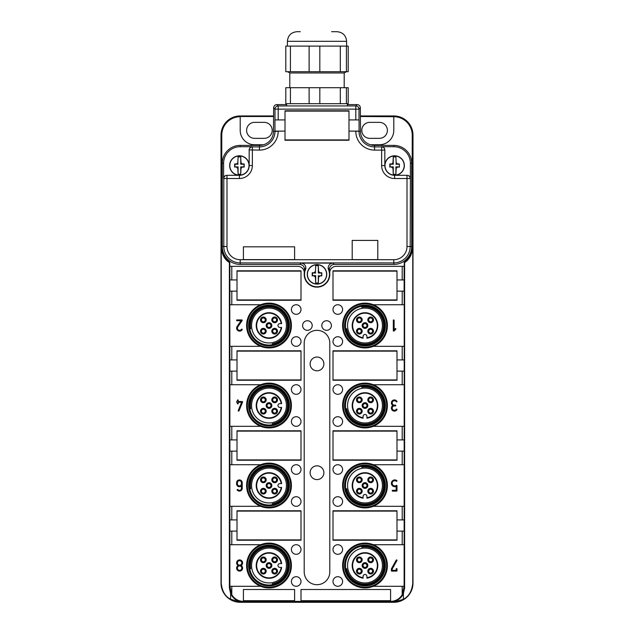 <?xml version="1.0" encoding="UTF-8"?>
<svg xmlns="http://www.w3.org/2000/svg" width="634" height="634" viewBox="0 0 634 634"><rect width="100%" height="100%" fill="white"/><g stroke="black" fill="none" stroke-linecap="round" stroke-linejoin="round"><path stroke-width="0.95" d="M360.437 116.513L393.793 116.711A18.441 18.441 0 0 1 412.235 135.153L412.235 247.141L412.766 247.141L412.766 583.106C412.005 591.031 408.882 596.42 403.39 599.273L393.793 602.3L240.207 602.3A19.194 19.194 0 0 1 221.012 583.106L221.012 135.153A19.194 19.194 0 0 1 240.207 115.951L273.571 115.951M393.793 601.912L390.592 601.912A14.011 14.011 0 0 0 403.39 593.59L403.39 599.273M402.202 594.747L402.202 586.299L404.127 586.299L402.202 594.747C399.507 599.003 395.632 601.214 390.592 601.381L243.408 601.381C238.368 601.214 234.501 599.003 231.798 594.747L231.798 586.299L229.873 586.299L231.798 594.747M243.408 601.912L240.207 601.912L230.61 599.273L230.61 593.59A14.011 14.011 0 0 0 243.408 601.912L243.408 601.381M412.235 135.153L412.988 135.153A19.194 19.194 0 0 0 393.793 115.951L360.429 115.951M412.988 135.153L412.988 583.106A19.194 19.194 0 0 1 393.793 602.3M412.766 247.141C412.171 254.369 409.461 259.504 404.619 262.539L404.619 587.9L403.39 593.59M402.202 586.299L373.307 586.299A22.396 22.396 0 0 1 342.598 565.504A22.396 22.396 0 0 1 373.307 544.709L402.202 544.709L402.202 531.11L396.995 531.11L396.995 540.223L333.001 540.223L333.001 510.79L396.995 510.79L396.995 519.912L402.202 519.912L402.202 506.312L373.307 506.312A22.396 22.396 0 0 1 342.598 485.509A22.396 22.396 0 0 1 373.307 464.714L402.202 464.714L402.202 451.115L396.995 451.115L396.995 460.236L333.001 460.236L333.001 430.795L396.995 430.795L396.995 439.917L402.202 439.917L402.202 426.317L373.307 426.317A22.396 22.396 0 0 1 342.598 405.522A22.396 22.396 0 0 1 373.307 384.727L402.202 384.727L402.202 371.128L396.995 371.128L396.995 380.241L333.001 380.241L333.001 350.808L396.995 350.808L396.995 359.93L402.202 359.93L402.202 346.33L373.307 346.33A22.396 22.396 0 0 1 342.598 325.527A22.396 22.396 0 0 1 373.307 304.732L402.202 304.732L402.202 291.133L396.995 291.133L396.995 300.254L333.001 300.254L333.001 270.813L396.995 270.813L396.995 279.935L402.202 279.935L402.202 266.335L404.238 266.335L404.238 262.341L404.619 262.539M260.693 304.732A22.396 22.396 0 0 1 291.402 325.527A22.396 22.396 0 0 1 260.693 346.33A22.396 22.396 0 0 1 260.693 304.732L231.798 304.732L231.798 291.133L237.005 291.133L237.005 300.254L300.999 300.254L300.999 270.813L237.005 270.813L237.005 279.935L231.798 279.935L231.798 266.335L297.869 266.335A6.395 6.395 0 0 1 304.249 273.27A12.799 12.799 0 0 0 317 287.139A12.799 12.799 0 0 0 329.751 273.27A6.395 6.395 0 0 1 336.131 266.335L402.202 266.335M260.693 346.33L229.873 346.33L229.873 586.299M260.693 384.727A22.396 22.396 0 0 1 291.402 405.522A22.396 22.396 0 0 1 260.693 426.317A22.396 22.396 0 0 1 260.693 384.727L231.798 384.727L231.798 371.128L237.005 371.128L237.005 380.241L300.999 380.241L300.999 350.808L237.005 350.808L237.005 359.93L231.798 359.93L231.798 346.33M260.693 426.317L229.873 426.317M260.693 464.714A22.396 22.396 0 0 1 291.402 485.509A22.396 22.396 0 0 1 260.693 506.312A22.396 22.396 0 0 1 260.693 464.714L231.798 464.714L231.798 451.115L237.005 451.115L237.005 460.236L300.999 460.236L300.999 430.795L237.005 430.795L237.005 439.917L231.798 439.917L231.798 426.317M260.693 506.312L229.873 506.312M260.693 544.709A22.396 22.396 0 0 1 291.402 565.504A22.396 22.396 0 0 1 260.693 586.299A22.396 22.396 0 0 1 260.693 544.709L231.798 544.709L231.798 531.11L237.005 531.11L237.005 540.223L300.999 540.223L300.999 510.79L237.005 510.79L237.005 519.912L231.798 519.912L231.798 506.312M260.693 586.299L231.798 586.299M317 330.33A12.799 12.799 0 0 1 329.799 343.129L329.799 571.9A12.799 12.799 0 0 1 317 584.699A12.799 12.799 0 0 1 304.201 571.9L304.201 343.129A12.799 12.799 0 0 1 317 330.33M390.592 589.501L300.999 589.501L300.999 600.699L390.592 600.699L390.592 589.501M294.604 589.501L243.408 589.501L243.408 600.699L294.604 600.699L294.604 589.501M333.001 469.517A4.803 4.803 0 0 1 337.795 464.714A4.803 4.803 0 0 1 342.598 469.517A4.803 4.803 0 0 1 337.795 474.311A4.803 4.803 0 0 1 333.001 469.517M333.001 501.51A4.803 4.803 0 0 1 337.795 496.715A4.803 4.803 0 0 1 342.598 501.51A4.803 4.803 0 0 1 337.795 506.312A4.803 4.803 0 0 1 333.001 501.51M333.001 549.504A4.803 4.803 0 0 1 337.795 544.709A4.803 4.803 0 0 1 342.598 549.504A4.803 4.803 0 0 1 337.795 554.306A4.803 4.803 0 0 1 333.001 549.504M333.001 581.505A4.803 4.803 0 0 1 337.795 576.702A4.803 4.803 0 0 1 342.598 581.505A4.803 4.803 0 0 1 337.795 586.299A4.803 4.803 0 0 1 333.001 581.505M333.001 389.522A4.803 4.803 0 0 1 337.795 384.727A4.803 4.803 0 0 1 342.598 389.522A4.803 4.803 0 0 1 337.795 394.324A4.803 4.803 0 0 1 333.001 389.522M333.001 421.523A4.803 4.803 0 0 1 337.795 416.72A4.803 4.803 0 0 1 342.598 421.523A4.803 4.803 0 0 1 337.795 426.317A4.803 4.803 0 0 1 333.001 421.523M333.001 309.535A4.803 4.803 0 0 1 337.795 304.732A4.803 4.803 0 0 1 342.598 309.535A4.803 4.803 0 0 1 337.795 314.329A4.803 4.803 0 0 1 333.001 309.535M333.001 341.528A4.803 4.803 0 0 1 337.795 336.733A4.803 4.803 0 0 1 342.598 341.528A4.803 4.803 0 0 1 337.795 346.33A4.803 4.803 0 0 1 333.001 341.528M291.402 469.517A4.803 4.803 0 0 1 296.205 464.714A4.803 4.803 0 0 1 300.999 469.517A4.803 4.803 0 0 1 296.205 474.311A4.803 4.803 0 0 1 291.402 469.517M291.402 501.51A4.803 4.803 0 0 1 296.205 496.715A4.803 4.803 0 0 1 300.999 501.51A4.803 4.803 0 0 1 296.205 506.312A4.803 4.803 0 0 1 291.402 501.51M291.402 549.504A4.803 4.803 0 0 1 296.205 544.709A4.803 4.803 0 0 1 300.999 549.504A4.803 4.803 0 0 1 296.205 554.306A4.803 4.803 0 0 1 291.402 549.504M291.402 581.505A4.803 4.803 0 0 1 296.205 576.702A4.803 4.803 0 0 1 300.999 581.505A4.803 4.803 0 0 1 296.205 586.299A4.803 4.803 0 0 1 291.402 581.505M291.402 389.522A4.803 4.803 0 0 1 296.205 384.727A4.803 4.803 0 0 1 300.999 389.522A4.803 4.803 0 0 1 296.205 394.324A4.803 4.803 0 0 1 291.402 389.522M291.402 421.523A4.803 4.803 0 0 1 296.205 416.72A4.803 4.803 0 0 1 300.999 421.523A4.803 4.803 0 0 1 296.205 426.317A4.803 4.803 0 0 1 291.402 421.523M291.402 309.535A4.803 4.803 0 0 1 296.205 304.732A4.803 4.803 0 0 1 300.999 309.535A4.803 4.803 0 0 1 296.205 314.329A4.803 4.803 0 0 1 291.402 309.535M291.402 341.528A4.803 4.803 0 0 1 296.205 336.733A4.803 4.803 0 0 1 300.999 341.528A4.803 4.803 0 0 1 296.205 346.33A4.803 4.803 0 0 1 291.402 341.528M302.6 325.527A4.803 4.803 0 0 1 307.403 320.733A4.803 4.803 0 0 1 312.197 325.527A4.803 4.803 0 0 1 307.403 330.33A4.803 4.803 0 0 1 302.6 325.527M321.803 325.527A4.803 4.803 0 0 1 326.597 320.733A4.803 4.803 0 0 1 331.4 325.527A4.803 4.803 0 0 1 326.597 330.33A4.803 4.803 0 0 1 321.803 325.527M229.873 587.9L229.381 587.9L230.61 593.59M230.61 599.273C225.118 596.42 221.995 591.031 221.234 583.106L221.012 583.106M273.563 116.513L240.207 116.513L240.207 115.951M240.207 116.513L240.207 116.711A18.441 18.441 0 0 0 221.765 135.153L221.765 247.141L221.234 247.141L221.234 583.106M310.121 363.924A6.879 6.879 0 0 0 317 370.803A6.879 6.879 0 0 0 323.879 363.924A6.879 6.879 0 0 0 317 357.045A6.879 6.879 0 0 0 310.121 363.924M310.121 472.71A6.879 6.879 0 0 0 317 479.597A6.879 6.879 0 0 0 323.879 472.71A6.879 6.879 0 0 0 317 465.831A6.879 6.879 0 0 0 310.121 472.71M369.796 138.355A7.996 7.996 0 0 1 361.792 130.35A7.996 7.996 0 0 1 369.796 122.354L379.394 122.354A7.996 7.996 0 0 1 387.39 130.35A7.996 7.996 0 0 1 379.394 138.355L369.796 138.355M254.606 122.354A7.996 7.996 0 0 0 246.61 130.35A7.996 7.996 0 0 0 254.606 138.355L264.204 138.355A7.996 7.996 0 0 0 272.208 130.35A7.996 7.996 0 0 0 264.204 122.354L254.606 122.354M402.202 291.133L404.127 291.133L404.238 304.732L404.127 586.299M404.127 266.335L404.127 291.133M402.202 279.935L404.127 279.935M402.202 304.732L404.127 304.732M373.307 346.33A22.396 22.396 0 0 0 373.307 304.732M402.202 346.33L404.127 346.33M402.202 359.93L404.127 359.93M402.202 371.128L404.127 371.128M402.202 384.727L404.127 384.727M373.307 426.317A22.396 22.396 0 0 0 373.307 384.727M402.202 426.317L404.127 426.317M402.202 439.917L404.127 439.917M402.202 451.115L404.127 451.115M402.202 464.714L404.127 464.714M373.307 506.312A22.396 22.396 0 0 0 373.307 464.714M402.202 506.312L404.127 506.312M402.202 519.912L404.127 519.912M402.202 531.11L404.127 531.11M402.202 544.709L404.127 544.709M373.307 586.299A22.396 22.396 0 0 0 373.307 544.709M231.798 544.709L229.873 544.709M231.798 531.11L229.873 531.11M231.798 519.912L229.873 519.912M231.798 464.714L229.873 464.714M231.798 451.115L229.873 451.115M231.798 439.917L229.873 439.917M231.798 384.727L229.873 384.727M231.798 371.128L229.873 371.128M231.798 359.93L229.873 359.93M229.873 346.33L229.762 304.732L231.798 304.732M231.798 291.133L229.873 291.133L229.873 304.732M229.873 291.133L229.817 279.935L231.798 279.935M231.798 266.335L229.873 266.335L229.873 279.935M229.381 587.9L229.381 262.539L229.762 262.341L229.873 266.335M221.234 247.141C221.829 254.369 224.539 259.504 229.381 262.539M412.235 247.141A18.441 18.441 0 0 1 404.238 262.341M393.793 116.711L393.793 130.35A14.4 14.4 0 0 1 379.394 144.75L370.399 144.75M240.207 116.711L240.207 130.35A14.4 14.4 0 0 0 254.606 144.75L263.601 144.75M229.762 262.341A18.441 18.441 0 0 1 221.765 247.141M394.11 320.328L394.11 329.767L395.212 328.666A0.396 0.396 0 0 1 395.774 328.666A0.396 0.396 0 0 1 395.774 329.236L393.991 331.011A0.396 0.396 0 0 1 393.31 330.726L393.31 320.328A0.396 0.396 0 0 1 393.714 319.932A0.396 0.396 0 0 1 394.11 320.328M395.394 405.919L394.388 405.919A2.203 2.203 0 0 0 392.462 409.184A2.203 2.203 0 0 0 396.25 409.295A0.396 0.396 0 0 1 396.805 409.168A0.396 0.396 0 0 1 396.932 409.722A3.004 3.004 0 0 1 392.232 410.198A3.004 3.004 0 0 1 392.898 405.522A3.004 3.004 0 0 1 392.232 400.846A3.004 3.004 0 0 1 396.932 401.322A0.396 0.396 0 0 1 396.805 401.877A0.396 0.396 0 0 1 396.25 401.75A2.203 2.203 0 0 0 392.462 401.861A2.203 2.203 0 0 0 394.388 405.118L395.394 405.118A0.396 0.396 0 0 1 395.79 405.522A0.396 0.396 0 0 1 395.394 405.919M396.195 490.312L396.195 486.413A3.4 3.4 0 0 1 392.454 480.849A3.4 3.4 0 0 1 396.829 480.596A0.396 0.396 0 0 1 396.908 481.151A0.396 0.396 0 0 1 396.353 481.23A2.599 2.599 0 0 0 392.866 485.065A2.599 2.599 0 0 0 396.353 485.39A0.396 0.396 0 0 1 396.995 485.715L396.995 490.716A0.396 0.396 0 0 1 396.591 491.112L392.589 491.112A0.396 0.396 0 0 1 392.192 490.716A0.396 0.396 0 0 1 392.589 490.312L396.195 490.312M396.591 571.107L391.788 571.107A0.396 0.396 0 0 1 391.392 570.703L391.392 568.944A0.396 0.396 0 0 1 391.44 568.746L396.242 560.107A0.396 0.396 0 0 1 396.789 559.957A0.396 0.396 0 0 1 396.939 560.496L392.192 569.047L392.192 570.307L396.195 570.307L396.195 568.944A0.396 0.396 0 0 1 396.591 568.547A0.396 0.396 0 0 1 396.995 568.944L396.995 570.703A0.396 0.396 0 0 1 396.591 571.107M241.102 565.504A3.004 3.004 0 0 1 241.911 570.029A3.004 3.004 0 0 1 237.306 570.029A3.004 3.004 0 0 1 238.115 565.504A3.004 3.004 0 0 1 237.306 560.979A3.004 3.004 0 0 1 241.911 560.979A3.004 3.004 0 0 1 241.102 565.504M242.212 488.315L242.212 482.712A2.798 2.798 0 0 0 239.406 479.914A2.798 2.798 0 0 0 236.609 482.712L236.609 483.916A2.798 2.798 0 0 0 241.411 485.874L241.411 488.315A1.997 1.997 0 0 1 237.869 489.591A0.396 0.396 0 0 0 237.306 489.535A0.396 0.396 0 0 0 237.251 490.098A2.798 2.798 0 0 0 242.212 488.315M242.212 401.52L238.21 401.52L238.21 400.323A0.396 0.396 0 0 0 237.805 399.919A0.396 0.396 0 0 0 237.409 400.323L237.005 401.52A0.396 0.396 0 0 0 236.609 401.924A0.396 0.396 0 0 0 237.005 402.321L237.409 403.525A0.396 0.396 0 0 0 237.805 403.921A0.396 0.396 0 0 0 238.21 403.525L238.21 402.321L241.609 402.321L238.241 410.57A0.396 0.396 0 0 0 238.455 411.094A0.396 0.396 0 0 0 238.978 410.872L242.576 402.075A0.396 0.396 0 0 0 242.212 401.52M237.005 320.733L241.047 320.733L237.132 326.431A3.004 3.004 0 0 0 237.964 330.639A3.004 3.004 0 0 0 242.148 329.728A0.396 0.396 0 0 0 242.022 329.181A0.396 0.396 0 0 0 241.467 329.3A2.203 2.203 0 0 1 238.4 329.965A2.203 2.203 0 0 1 237.798 326.882L242.14 320.558A0.396 0.396 0 0 0 241.808 319.932L237.005 319.932A0.396 0.396 0 0 0 236.609 320.328A0.396 0.396 0 0 0 237.005 320.733M239.612 560.702A2.203 2.203 0 0 1 241.808 562.905A2.203 2.203 0 0 1 239.612 565.108A2.203 2.203 0 0 1 237.409 562.905A2.203 2.203 0 0 1 239.612 560.702M239.612 565.9A2.203 2.203 0 0 1 241.808 568.104A2.203 2.203 0 0 1 239.612 570.307A2.203 2.203 0 0 1 237.409 568.104A2.203 2.203 0 0 1 239.612 565.9M241.411 483.916L241.411 482.712A1.997 1.997 0 0 0 239.406 480.715A1.997 1.997 0 0 0 237.409 482.712L237.409 483.916A1.997 1.997 0 0 0 239.406 485.913A1.997 1.997 0 0 0 241.411 483.916M286.6 104.602L276.852 104.602L278.191 105.941L355.809 105.941A3.202 3.202 45 0 1 359.002 109.143L355.809 109.143L355.809 105.941L357.148 104.602L347.4 104.602M276.852 104.602C274.902 104.8 273.84 105.862 273.65 107.796L274.998 109.143L355.809 109.143L355.809 119.921L348.993 119.921L348.993 110.799L285.007 110.799L285.007 119.921L274.934 119.921L274.998 131.309L273.484 131.309A14.075 14.075 0 0 1 259.409 145.392L240.207 145.392A17.918 17.918 0 0 0 222.288 163.31L222.288 246.499A17.918 17.918 0 0 0 240.207 264.418L299.724 264.418C302.64 264.703 304.241 266.304 304.518 269.212L304.518 274.34M357.148 104.602C359.098 104.8 360.16 105.862 360.35 107.796L360.516 131.309A14.075 14.075 0 0 0 374.591 145.392L374.591 146.898A15.588 15.588 0 0 1 359.002 131.309L360.516 131.309M273.65 107.796L273.484 131.309M355.809 119.921L359.066 119.921L359.066 131.119L348.993 131.119L348.993 140.233L285.007 140.233L285.007 131.119L274.998 131.119M393.793 145.392A17.918 17.918 0 0 1 411.712 163.31L411.712 246.499L410.198 246.499L410.396 178.511C410.206 176.561 409.144 175.499 407.194 175.309L394.594 175.309L394.594 178.511A12.957 12.957 0 0 1 381.636 165.545L384.83 165.545A9.756 9.756 0 0 0 394.594 175.309A9.756 9.756 0 0 0 404.349 165.545A9.756 9.756 0 0 0 394.594 155.79A9.756 9.756 0 0 0 384.83 165.545L384.83 149.901C384.64 147.96 383.578 146.89 381.636 146.7L393.793 146.7L393.793 145.392L374.591 145.392M411.712 246.499A17.918 17.918 0 0 1 393.793 264.418L334.276 264.418C331.36 264.703 329.759 266.304 329.482 269.212L329.482 274.34M243.408 246.816L294.604 246.816L294.604 259.615L243.408 259.615L243.408 246.816M352.195 240.421L352.195 259.615L377.793 259.615L377.793 240.421L352.195 240.421M393.793 146.7A16.603 16.603 0 0 1 410.396 163.31L411.712 163.31M410.396 178.511L410.396 163.31M328.206 268.848L328.166 267.905C328.452 264.988 330.052 263.387 332.961 263.102L301.039 263.102L299.724 264.418M329.458 273.595L329.331 272.406M329.173 271.582L329.038 271.059M328.721 270.068L328.483 269.458M328.166 268.768A12.482 12.482 0 0 1 317 286.814A12.482 12.482 0 0 1 305.834 268.768L305.834 267.905C305.548 264.988 303.948 263.387 301.039 263.102M304.542 273.595L304.669 272.406M304.851 271.471L304.962 271.059M305.279 270.068L305.517 269.458M226.806 175.309L226.806 175.309C224.856 175.499 223.794 176.561 223.604 178.511L223.604 163.31A16.603 16.603 0 0 1 240.207 146.7L240.207 145.392M278.191 131.119L278.191 131.309A18.79 18.79 0 0 1 259.409 150.1L249.17 149.901C249.36 147.96 250.422 146.89 252.364 146.7L240.207 146.7M249.17 149.901L249.17 165.545A9.756 9.756 0 0 1 239.406 175.309A9.756 9.756 0 0 1 229.651 165.545A9.756 9.756 0 0 1 239.406 155.79A9.756 9.756 0 0 1 249.17 165.545L252.364 165.545L252.364 146.7M393.793 264.418L393.793 259.71A13.211 13.211 0 0 0 407.004 246.499L410.198 246.499A16.413 16.413 0 0 1 393.793 262.912L240.207 262.912A16.413 16.413 0 0 1 223.802 246.499L226.996 246.499L226.996 175.309L239.406 175.309L239.406 178.511A12.957 12.957 0 0 0 252.364 165.545M394.594 175.309L407.004 175.309L407.004 178.511L410.198 178.511A3.202 3.202 -90 0 0 407.004 175.309L407.194 175.309M381.636 165.545L381.636 150.1L384.83 150.1A3.202 3.202 180 0 0 381.636 146.898L381.636 146.7M317 284.095A9.756 9.756 0 0 1 307.244 274.34A9.756 9.756 0 0 1 317 264.576A9.756 9.756 0 0 1 326.756 274.34A9.756 9.756 0 0 1 317 284.095M291.402 140.233L293.748 139.884M340.252 139.884L342.598 140.233M239.406 155.948A9.597 9.597 0 0 1 249.011 165.545A9.597 9.597 0 0 1 239.406 175.15A9.597 9.597 0 0 1 229.809 165.545A9.597 9.597 0 0 1 239.406 155.948M240.73 156.907L241.007 163.944L244.185 163.968L244.185 167.122L243.931 164.23L240.73 164.23L240.73 156.907L238.091 156.907L237.805 163.944L238.091 156.907M243.931 166.869L240.73 166.869L244.185 167.122M241.007 167.146L240.73 174.192L238.091 174.192L238.091 166.869L234.889 166.869L234.889 164.23L238.091 164.23M236.641 167.146L237.805 167.146L237.805 168.319A3.202 3.202 0 0 1 236.641 167.146L234.889 166.869M237.805 163.944L234.635 163.968L234.635 167.122M237.805 168.319L238.091 174.192M240.73 166.869L240.73 174.192M394.594 155.948A9.597 9.597 0 0 1 404.191 165.545A9.597 9.597 0 0 1 394.594 175.15A9.597 9.597 0 0 1 384.989 165.545A9.597 9.597 0 0 1 394.594 155.948M396.195 163.944L395.909 156.907L396.195 163.944L399.365 163.968L399.365 167.122L399.365 163.968M399.111 166.869L395.909 166.869L399.365 167.122M396.195 167.146L395.909 174.192L394.594 174.287L393.27 174.192L393.27 166.869L390.068 166.869L390.068 164.23L393.27 164.23L393.27 156.907L395.909 156.907M391.82 167.146L392.993 167.146L392.993 168.319A3.202 3.202 0 0 1 391.82 167.146L390.068 166.869M391.82 163.944A3.202 3.202 0 0 1 392.993 162.78L392.993 163.944L389.815 163.968L389.815 167.122M392.993 162.78L393.27 156.907M392.993 168.319L393.27 174.192M395.909 164.23L399.111 164.23M395.909 166.869L395.909 174.192M317 264.735A9.597 9.597 0 0 1 326.597 274.34A9.597 9.597 0 0 1 317 283.937A9.597 9.597 0 0 1 307.403 274.34A9.597 9.597 0 0 1 317 264.735M318.323 265.694L318.601 272.739L321.779 272.763L321.779 275.909L321.517 273.016L318.323 273.016L318.323 265.694L315.677 265.694L315.399 272.739L315.677 265.694M321.517 275.655L318.601 275.933L321.779 275.909M318.601 275.933L318.323 282.978L315.677 282.978L315.677 275.655L312.483 275.655L312.483 273.016L315.677 273.016M314.226 275.933L315.399 275.933L315.399 277.106A3.202 3.202 0 0 1 314.226 275.933L312.483 275.655M315.399 272.739L312.221 272.763L312.221 275.909M315.399 277.106L315.677 282.978M318.323 275.655L318.323 282.978M290.427 103.691L348.201 103.691L348.201 87.69L285.799 87.69L285.799 103.691L290.427 103.691L290.427 87.69M346.41 103.691L346.41 87.69M309.115 103.691L309.115 87.69M319.829 103.691L319.829 87.69M340.315 103.691L340.315 87.69M344.199 87.69L344.199 72.973L289.801 72.973L289.801 87.69M290.427 71.697L290.427 46.1L285.799 46.1L285.799 71.697L348.201 71.697L348.201 46.1L346.41 46.1L346.41 71.697L344.199 72.973M290.427 46.1L346.41 46.1M309.115 46.1L309.115 71.697M319.829 46.1L319.829 71.697M340.315 46.1L340.315 71.697M334.435 31.7L331.598 31.7M300.262 31.7L297.005 31.7C291.172 32.271 287.971 35.472 287.4 41.297L287.4 46.1M287.4 41.297L346.6 41.297C346.029 35.472 342.828 32.271 336.995 31.7L333.738 31.7M237.005 539.906L237.005 511.107L300.999 511.107L300.999 539.906L237.005 539.906M366.912 337.209L366.912 338.184A12.799 12.799 0 0 0 368.6 313.251A12.799 12.799 0 0 0 352.71 321.929A12.799 12.799 0 0 0 363.076 338.184L363.076 337.209M366.912 337.748A12.371 12.371 0 0 0 368.481 313.664A12.371 12.371 0 0 0 353.122 322.048A12.371 12.371 0 0 0 363.076 337.748L363.076 336.408A1.918 1.918 0 0 1 364.994 334.49A1.918 1.918 0 0 1 366.912 336.408L366.912 338.184M363.076 337.748L363.076 338.184M367.926 330.385A2.845 2.845 0 0 0 369.852 333.912A2.845 2.845 0 0 0 373.378 331.986A2.845 2.845 0 0 0 371.453 328.46A2.845 2.845 0 0 0 367.926 330.385M360.136 328.46A2.845 2.845 0 0 0 356.609 330.385A2.845 2.845 0 0 0 358.535 333.912A2.845 2.845 0 0 0 362.069 331.986A2.845 2.845 0 0 0 360.136 328.46M362.268 324.727A2.845 2.845 0 0 0 364.193 328.261A2.845 2.845 0 0 0 367.72 326.328A2.845 2.845 0 0 0 365.794 322.801A2.845 2.845 0 0 0 362.268 324.727M362.069 320.677A2.845 2.845 0 0 0 360.136 317.143A2.845 2.845 0 0 0 356.609 319.076A2.845 2.845 0 0 0 358.535 322.603A2.845 2.845 0 0 0 362.069 320.677M369.852 322.603A2.845 2.845 0 0 0 373.378 320.677A2.845 2.845 0 0 0 371.453 317.143A2.845 2.845 0 0 0 367.926 319.076A2.845 2.845 0 0 0 369.852 322.603M368.806 330.647A1.918 1.918 0 0 0 370.113 333.032A1.918 1.918 0 0 0 372.491 331.725A1.918 1.918 0 0 0 371.191 329.347A1.918 1.918 0 0 0 368.806 330.647M359.882 329.347A1.918 1.918 0 0 0 357.497 330.647A1.918 1.918 0 0 0 358.796 333.032A1.918 1.918 0 0 0 361.182 331.725A1.918 1.918 0 0 0 359.882 329.347M363.155 324.988A1.918 1.918 0 0 0 364.455 327.374A1.918 1.918 0 0 0 366.84 326.074A1.918 1.918 0 0 0 365.533 323.689A1.918 1.918 0 0 0 363.155 324.988M361.182 320.416A1.918 1.918 0 0 0 359.882 318.03A1.918 1.918 0 0 0 357.497 319.33A1.918 1.918 0 0 0 358.796 321.715A1.918 1.918 0 0 0 361.182 320.416M370.113 321.715A1.918 1.918 0 0 0 372.491 320.416A1.918 1.918 0 0 0 371.191 318.03A1.918 1.918 0 0 0 368.806 319.33A1.918 1.918 0 0 0 370.113 321.715M361.657 306.626L361.768 307.252A18.56 18.56 0 0 1 381.28 334.427A18.56 18.56 0 0 1 346.719 328.753L346.085 328.864A19.194 19.194 0 0 0 381.842 334.736A19.194 19.194 0 0 0 361.657 306.626M380.297 333.888A17.435 17.435 0 0 0 373.355 310.224A17.435 17.435 0 0 0 349.691 317.166A17.435 17.435 0 0 0 356.633 340.83A17.435 17.435 0 0 0 380.297 333.888M347.868 316.176A19.519 19.519 0 0 1 374.353 308.401A19.519 19.519 0 0 1 382.12 334.887A19.519 19.519 0 0 1 355.634 342.661A19.519 19.519 0 0 1 347.868 316.176M347.099 315.756A20.391 20.391 0 0 1 374.773 307.633A20.391 20.391 0 0 1 382.888 335.307A20.391 20.391 0 0 1 355.222 343.422A20.391 20.391 0 0 1 347.099 315.756M384.022 335.925A21.675 21.675 0 0 1 354.604 344.555A21.675 21.675 0 0 1 345.974 315.138A21.675 21.675 0 0 1 375.391 306.507A21.675 21.675 0 0 1 384.022 335.925M366.912 417.204L366.912 418.178A12.799 12.799 0 0 0 368.6 393.238A12.799 12.799 0 0 0 352.71 401.916A12.799 12.799 0 0 0 363.076 418.178L363.076 417.204M366.912 417.743A12.371 12.371 0 0 0 368.481 393.651A12.371 12.371 0 0 0 353.122 402.035A12.371 12.371 0 0 0 363.076 417.743L363.076 416.403A1.918 1.918 0 0 1 364.994 414.477A1.918 1.918 0 0 1 366.912 416.403L366.912 418.178M363.076 417.743L363.076 418.178M367.926 410.38A2.845 2.845 0 0 0 369.852 413.907A2.845 2.845 0 0 0 373.378 411.981A2.845 2.845 0 0 0 371.453 408.447A2.845 2.845 0 0 0 367.926 410.38M360.136 408.447A2.845 2.845 0 0 0 356.609 410.38A2.845 2.845 0 0 0 358.535 413.907A2.845 2.845 0 0 0 362.069 411.981A2.845 2.845 0 0 0 360.136 408.447M362.268 404.722A2.845 2.845 0 0 0 364.193 408.248A2.845 2.845 0 0 0 367.72 406.323A2.845 2.845 0 0 0 365.794 402.796A2.845 2.845 0 0 0 362.268 404.722M362.069 400.664A2.845 2.845 0 0 0 360.136 397.138A2.845 2.845 0 0 0 356.609 399.063A2.845 2.845 0 0 0 358.535 402.59A2.845 2.845 0 0 0 362.069 400.664M369.852 402.59A2.845 2.845 0 0 0 373.378 400.664A2.845 2.845 0 0 0 371.453 397.138A2.845 2.845 0 0 0 367.926 399.063A2.845 2.845 0 0 0 369.852 402.59M368.806 410.634A1.918 1.918 0 0 0 370.113 413.019A1.918 1.918 0 0 0 372.491 411.72A1.918 1.918 0 0 0 371.191 409.334A1.918 1.918 0 0 0 368.806 410.634M359.882 409.334A1.918 1.918 0 0 0 357.497 410.634A1.918 1.918 0 0 0 358.796 413.019A1.918 1.918 0 0 0 361.182 411.72A1.918 1.918 0 0 0 359.882 409.334M363.155 404.983A1.918 1.918 0 0 0 364.455 407.361A1.918 1.918 0 0 0 366.84 406.061A1.918 1.918 0 0 0 365.533 403.676A1.918 1.918 0 0 0 363.155 404.983M361.182 400.403A1.918 1.918 0 0 0 359.882 398.025A1.918 1.918 0 0 0 357.497 399.325A1.918 1.918 0 0 0 358.796 401.71A1.918 1.918 0 0 0 361.182 400.403M370.113 401.71A1.918 1.918 0 0 0 372.491 400.403A1.918 1.918 0 0 0 371.191 398.025A1.918 1.918 0 0 0 368.806 399.325A1.918 1.918 0 0 0 370.113 401.71M361.657 386.613L361.768 387.247A18.56 18.56 0 0 1 381.28 414.422A18.56 18.56 0 0 1 346.719 408.748L346.085 408.859A19.194 19.194 0 0 0 381.842 414.723A19.194 19.194 0 0 0 361.657 386.613M380.297 413.883A17.435 17.435 0 0 0 373.355 390.219A17.435 17.435 0 0 0 349.691 397.161A17.435 17.435 0 0 0 356.633 420.825A17.435 17.435 0 0 0 380.297 413.883M347.868 396.163A19.519 19.519 0 0 1 374.353 388.396A19.519 19.519 0 0 1 382.12 414.882A19.519 19.519 0 0 1 355.634 422.648A19.519 19.519 0 0 1 347.868 396.163M347.099 395.743A20.391 20.391 0 0 1 374.773 387.628A20.391 20.391 0 0 1 382.888 415.302A20.391 20.391 0 0 1 355.222 423.417A20.391 20.391 0 0 1 347.099 395.743M384.022 415.912A21.675 21.675 0 0 1 354.604 424.542A21.675 21.675 0 0 1 345.974 395.133A21.675 21.675 0 0 1 375.391 386.494A21.675 21.675 0 0 1 384.022 415.912M366.912 497.199L366.912 498.166A12.799 12.799 0 0 0 368.6 473.233A12.799 12.799 0 0 0 352.71 481.911A12.799 12.799 0 0 0 363.076 498.166L363.076 497.199M366.912 497.73A12.371 12.371 0 0 0 368.481 473.646A12.371 12.371 0 0 0 353.122 482.03A12.371 12.371 0 0 0 363.076 497.73L363.076 496.39A1.918 1.918 0 0 1 364.994 494.472A1.918 1.918 0 0 1 366.912 496.39L366.912 498.166M363.076 497.73L363.076 498.166M367.926 490.367A2.845 2.845 0 0 0 369.852 493.894A2.845 2.845 0 0 0 373.378 491.968A2.845 2.845 0 0 0 371.453 488.442A2.845 2.845 0 0 0 367.926 490.367M360.136 488.442A2.845 2.845 0 0 0 356.609 490.367A2.845 2.845 0 0 0 358.535 493.894A2.845 2.845 0 0 0 362.069 491.968A2.845 2.845 0 0 0 360.136 488.442M362.268 484.709A2.845 2.845 0 0 0 364.193 488.243A2.845 2.845 0 0 0 367.72 486.31A2.845 2.845 0 0 0 365.794 482.783A2.845 2.845 0 0 0 362.268 484.709M362.069 480.659A2.845 2.845 0 0 0 360.136 477.125A2.845 2.845 0 0 0 356.609 479.058A2.845 2.845 0 0 0 358.535 482.585A2.845 2.845 0 0 0 362.069 480.659M369.852 482.585A2.845 2.845 0 0 0 373.378 480.659A2.845 2.845 0 0 0 371.453 477.125A2.845 2.845 0 0 0 367.926 479.058A2.845 2.845 0 0 0 369.852 482.585M368.806 490.629A1.918 1.918 0 0 0 370.113 493.014A1.918 1.918 0 0 0 372.491 491.707A1.918 1.918 0 0 0 371.191 489.329A1.918 1.918 0 0 0 368.806 490.629M359.882 489.329A1.918 1.918 0 0 0 357.497 490.629A1.918 1.918 0 0 0 358.796 493.014A1.918 1.918 0 0 0 361.182 491.707A1.918 1.918 0 0 0 359.882 489.329M363.155 484.97A1.918 1.918 0 0 0 364.455 487.356A1.918 1.918 0 0 0 366.84 486.056A1.918 1.918 0 0 0 365.533 483.671A1.918 1.918 0 0 0 363.155 484.97M361.182 480.398A1.918 1.918 0 0 0 359.882 478.012A1.918 1.918 0 0 0 357.497 479.32A1.918 1.918 0 0 0 358.796 481.697A1.918 1.918 0 0 0 361.182 480.398M370.113 481.697A1.918 1.918 0 0 0 372.491 480.398A1.918 1.918 0 0 0 371.191 478.012A1.918 1.918 0 0 0 368.806 479.32A1.918 1.918 0 0 0 370.113 481.697M361.657 466.608L361.768 467.234A18.56 18.56 0 0 1 381.28 494.409A18.56 18.56 0 0 1 346.719 488.735L346.085 488.846A19.194 19.194 0 0 0 381.842 494.718A19.194 19.194 0 0 0 361.657 466.608M380.297 493.87A17.435 17.435 0 0 0 373.355 470.206A17.435 17.435 0 0 0 349.691 477.156A17.435 17.435 0 0 0 356.633 500.812A17.435 17.435 0 0 0 380.297 493.87M347.868 476.158A19.519 19.519 0 0 1 374.353 468.383A19.519 19.519 0 0 1 382.12 494.869A19.519 19.519 0 0 1 355.634 502.643A19.519 19.519 0 0 1 347.868 476.158M347.099 475.738A20.391 20.391 0 0 1 374.773 467.615A20.391 20.391 0 0 1 382.888 495.289A20.391 20.391 0 0 1 355.222 503.412A20.391 20.391 0 0 1 347.099 475.738M384.022 495.907A21.675 21.675 0 0 1 354.604 504.537A21.675 21.675 0 0 1 345.974 475.12A21.675 21.675 0 0 1 375.391 466.489A21.675 21.675 0 0 1 384.022 495.907M237.005 459.919L237.005 431.12L300.999 431.12L300.999 459.919L237.005 459.919M237.005 379.924L237.005 351.125L300.999 351.125L300.999 379.924L237.005 379.924M237.005 299.93L237.005 271.138L300.999 271.138L300.999 299.93L237.005 299.93M366.912 577.186L366.912 578.16A12.799 12.799 0 0 0 368.6 553.22A12.799 12.799 0 0 0 352.71 561.898A12.799 12.799 0 0 0 363.076 578.16L363.076 577.186M366.912 577.725A12.371 12.371 0 0 0 368.481 553.633A12.371 12.371 0 0 0 353.122 562.025A12.371 12.371 0 0 0 363.076 577.725L363.076 576.385A1.918 1.918 0 0 1 364.994 574.459A1.918 1.918 0 0 1 366.912 576.385L366.912 578.16M363.076 577.725L363.076 578.16M367.926 570.362A2.845 2.845 0 0 0 369.852 573.889A2.845 2.845 0 0 0 373.378 571.963A2.845 2.845 0 0 0 371.453 568.429A2.845 2.845 0 0 0 367.926 570.362M360.136 568.429A2.845 2.845 0 0 0 356.609 570.362A2.845 2.845 0 0 0 358.535 573.889A2.845 2.845 0 0 0 362.069 571.963A2.845 2.845 0 0 0 360.136 568.429M362.268 564.704A2.845 2.845 0 0 0 364.193 568.23A2.845 2.845 0 0 0 367.72 566.305A2.845 2.845 0 0 0 365.794 562.778A2.845 2.845 0 0 0 362.268 564.704M362.069 560.646A2.845 2.845 0 0 0 360.136 557.12A2.845 2.845 0 0 0 356.609 559.045A2.845 2.845 0 0 0 358.535 562.58A2.845 2.845 0 0 0 362.069 560.646M369.852 562.58A2.845 2.845 0 0 0 373.378 560.646A2.845 2.845 0 0 0 371.453 557.12A2.845 2.845 0 0 0 367.926 559.045A2.845 2.845 0 0 0 369.852 562.58M368.806 570.616A1.918 1.918 0 0 0 370.113 573.001A1.918 1.918 0 0 0 372.491 571.702A1.918 1.918 0 0 0 371.191 569.316A1.918 1.918 0 0 0 368.806 570.616M359.882 569.316A1.918 1.918 0 0 0 357.497 570.616A1.918 1.918 0 0 0 358.796 573.001A1.918 1.918 0 0 0 361.182 571.702A1.918 1.918 0 0 0 359.882 569.316M363.155 564.965A1.918 1.918 0 0 0 364.455 567.343A1.918 1.918 0 0 0 366.84 566.043A1.918 1.918 0 0 0 365.533 563.666A1.918 1.918 0 0 0 363.155 564.965M361.182 560.385A1.918 1.918 0 0 0 359.882 558.007A1.918 1.918 0 0 0 357.497 559.307A1.918 1.918 0 0 0 358.796 561.692A1.918 1.918 0 0 0 361.182 560.385M370.113 561.692A1.918 1.918 0 0 0 372.491 560.385A1.918 1.918 0 0 0 371.191 558.007A1.918 1.918 0 0 0 368.806 559.307A1.918 1.918 0 0 0 370.113 561.692M361.657 546.595L361.768 547.229A18.56 18.56 0 0 1 381.28 574.404A18.56 18.56 0 0 1 346.719 568.73L346.085 568.841A19.194 19.194 0 0 0 381.842 574.705A19.194 19.194 0 0 0 361.657 546.595M380.297 573.865A17.435 17.435 0 0 0 373.355 550.201A17.435 17.435 0 0 0 349.691 557.143A17.435 17.435 0 0 0 356.633 580.807A17.435 17.435 0 0 0 380.297 573.865M347.868 556.145A19.519 19.519 0 0 1 374.353 548.378A19.519 19.519 0 0 1 382.12 574.864A19.519 19.519 0 0 1 355.634 582.63A19.519 19.519 0 0 1 347.868 556.145M347.099 555.725A20.391 20.391 0 0 1 374.773 547.61A20.391 20.391 0 0 1 382.888 575.284A20.391 20.391 0 0 1 355.222 583.399A20.391 20.391 0 0 1 347.099 555.725M384.022 575.894A21.675 21.675 0 0 1 354.604 584.524A21.675 21.675 0 0 1 345.974 555.115A21.675 21.675 0 0 1 375.391 546.476A21.675 21.675 0 0 1 384.022 575.894M280.688 563.586L281.662 563.586A12.799 12.799 0 0 0 256.722 561.898A12.799 12.799 0 0 0 265.4 577.788A12.799 12.799 0 0 0 281.662 567.422L280.688 567.422M281.227 563.586A12.371 12.371 0 0 0 257.135 562.025A12.371 12.371 0 0 0 265.519 577.376A12.371 12.371 0 0 0 281.227 567.422L279.887 567.422A1.918 1.918 0 0 1 277.961 565.504A1.918 1.918 0 0 1 279.887 563.586L281.662 563.586M281.227 567.422L281.662 567.422M273.864 562.58A2.845 2.845 0 0 0 277.391 560.646A2.845 2.845 0 0 0 275.465 557.12A2.845 2.845 0 0 0 271.931 559.045A2.845 2.845 0 0 0 273.864 562.58M271.931 570.362A2.845 2.845 0 0 0 273.864 573.889A2.845 2.845 0 0 0 277.391 571.963A2.845 2.845 0 0 0 275.465 568.429A2.845 2.845 0 0 0 271.931 570.362M268.206 568.23A2.845 2.845 0 0 0 271.732 566.305A2.845 2.845 0 0 0 269.807 562.778A2.845 2.845 0 0 0 266.28 564.704A2.845 2.845 0 0 0 268.206 568.23M264.148 568.429A2.845 2.845 0 0 0 260.622 570.362A2.845 2.845 0 0 0 262.547 573.889A2.845 2.845 0 0 0 266.074 571.963A2.845 2.845 0 0 0 264.148 568.429M266.074 560.646A2.845 2.845 0 0 0 264.148 557.12A2.845 2.845 0 0 0 260.622 559.045A2.845 2.845 0 0 0 262.547 562.58A2.845 2.845 0 0 0 266.074 560.646M274.118 561.692A1.918 1.918 0 0 0 276.503 560.385A1.918 1.918 0 0 0 275.204 558.007A1.918 1.918 0 0 0 272.818 559.307A1.918 1.918 0 0 0 274.118 561.692M272.818 570.616A1.918 1.918 0 0 0 274.118 573.001A1.918 1.918 0 0 0 276.503 571.702A1.918 1.918 0 0 0 275.204 569.316A1.918 1.918 0 0 0 272.818 570.616M268.467 567.343A1.918 1.918 0 0 0 270.845 566.043A1.918 1.918 0 0 0 269.545 563.666A1.918 1.918 0 0 0 267.16 564.965A1.918 1.918 0 0 0 268.467 567.343M263.887 569.316A1.918 1.918 0 0 0 261.509 570.616A1.918 1.918 0 0 0 262.809 573.001A1.918 1.918 0 0 0 265.194 571.702A1.918 1.918 0 0 0 263.887 569.316M265.194 560.385A1.918 1.918 0 0 0 263.887 558.007A1.918 1.918 0 0 0 261.509 559.307A1.918 1.918 0 0 0 262.809 561.692A1.918 1.918 0 0 0 265.194 560.385M250.097 568.841L250.731 568.73A18.56 18.56 0 0 1 277.906 549.218A18.56 18.56 0 0 1 272.232 583.779L272.343 584.413A19.194 19.194 0 0 0 278.207 548.656A19.194 19.194 0 0 0 250.097 568.841M277.367 550.201A17.435 17.435 0 0 0 253.703 557.143A17.435 17.435 0 0 0 260.645 580.807A17.435 17.435 0 0 0 284.309 573.865A17.435 17.435 0 0 0 277.367 550.201M259.647 582.63A19.519 19.519 0 0 1 251.88 556.145A19.519 19.519 0 0 1 278.366 548.378A19.519 19.519 0 0 1 286.132 574.864A19.519 19.519 0 0 1 259.647 582.63M259.227 583.399A20.391 20.391 0 0 1 251.112 555.725A20.391 20.391 0 0 1 278.778 547.61A20.391 20.391 0 0 1 286.901 575.284A20.391 20.391 0 0 1 259.227 583.399M279.396 546.476A21.675 21.675 0 0 1 288.026 575.894A21.675 21.675 0 0 1 258.609 584.524A21.675 21.675 0 0 1 249.978 555.115A21.675 21.675 0 0 1 279.396 546.476M280.688 483.591L281.662 483.591A12.799 12.799 0 0 0 256.722 481.911A12.799 12.799 0 0 0 265.4 497.793A12.799 12.799 0 0 0 281.662 487.435L280.688 487.435M281.227 483.591A12.371 12.371 0 0 0 257.135 482.03A12.371 12.371 0 0 0 265.519 497.381A12.371 12.371 0 0 0 281.227 487.435L279.887 487.435A1.918 1.918 0 0 1 277.961 485.509A1.918 1.918 0 0 1 279.887 483.591L281.662 483.591M281.227 487.435L281.662 487.435M273.864 482.585A2.845 2.845 0 0 0 277.391 480.659A2.845 2.845 0 0 0 275.465 477.125A2.845 2.845 0 0 0 271.931 479.058A2.845 2.845 0 0 0 273.864 482.585M271.931 490.367A2.845 2.845 0 0 0 273.864 493.894A2.845 2.845 0 0 0 277.391 491.968A2.845 2.845 0 0 0 275.465 488.442A2.845 2.845 0 0 0 271.931 490.367M268.206 488.243A2.845 2.845 0 0 0 271.732 486.31A2.845 2.845 0 0 0 269.807 482.783A2.845 2.845 0 0 0 266.28 484.709A2.845 2.845 0 0 0 268.206 488.243M264.148 488.442A2.845 2.845 0 0 0 260.622 490.367A2.845 2.845 0 0 0 262.547 493.894A2.845 2.845 0 0 0 266.074 491.968A2.845 2.845 0 0 0 264.148 488.442M266.074 480.659A2.845 2.845 0 0 0 264.148 477.125A2.845 2.845 0 0 0 260.622 479.058A2.845 2.845 0 0 0 262.547 482.585A2.845 2.845 0 0 0 266.074 480.659M274.118 481.697A1.918 1.918 0 0 0 276.503 480.398A1.918 1.918 0 0 0 275.204 478.012A1.918 1.918 0 0 0 272.818 479.32A1.918 1.918 0 0 0 274.118 481.697M272.818 490.629A1.918 1.918 0 0 0 274.118 493.014A1.918 1.918 0 0 0 276.503 491.707A1.918 1.918 0 0 0 275.204 489.329A1.918 1.918 0 0 0 272.818 490.629M268.467 487.356A1.918 1.918 0 0 0 270.845 486.056A1.918 1.918 0 0 0 269.545 483.671A1.918 1.918 0 0 0 267.16 484.97A1.918 1.918 0 0 0 268.467 487.356M263.887 489.329A1.918 1.918 0 0 0 261.509 490.629A1.918 1.918 0 0 0 262.809 493.014A1.918 1.918 0 0 0 265.194 491.707A1.918 1.918 0 0 0 263.887 489.329M265.194 480.398A1.918 1.918 0 0 0 263.887 478.012A1.918 1.918 0 0 0 261.509 479.32A1.918 1.918 0 0 0 262.809 481.697A1.918 1.918 0 0 0 265.194 480.398M250.097 488.846L250.731 488.735A18.56 18.56 0 0 1 277.906 469.223A18.56 18.56 0 0 1 272.232 503.792L272.343 504.418A19.194 19.194 0 0 0 278.207 468.669A19.194 19.194 0 0 0 250.097 488.846M277.367 470.206A17.435 17.435 0 0 0 253.703 477.156A17.435 17.435 0 0 0 260.645 500.812A17.435 17.435 0 0 0 284.309 493.87A17.435 17.435 0 0 0 277.367 470.206M259.647 502.643A19.519 19.519 0 0 1 251.88 476.158A19.519 19.519 0 0 1 278.366 468.383A19.519 19.519 0 0 1 286.132 494.869A19.519 19.519 0 0 1 259.647 502.643M259.227 503.412A20.391 20.391 0 0 1 251.112 475.738A20.391 20.391 0 0 1 278.778 467.615A20.391 20.391 0 0 1 286.901 495.289A20.391 20.391 0 0 1 259.227 503.412M279.396 466.489A21.675 21.675 0 0 1 288.026 495.907A21.675 21.675 0 0 1 258.609 504.537A21.675 21.675 0 0 1 249.978 475.12A21.675 21.675 0 0 1 279.396 466.489M280.688 403.604L281.662 403.604A12.799 12.799 0 0 0 256.722 401.916A12.799 12.799 0 0 0 265.4 417.806A12.799 12.799 0 0 0 281.662 407.44L280.688 407.44M281.227 403.604A12.371 12.371 0 0 0 257.135 402.035A12.371 12.371 0 0 0 265.519 417.394A12.371 12.371 0 0 0 281.227 407.44L279.887 407.44A1.918 1.918 0 0 1 277.961 405.522A1.918 1.918 0 0 1 279.887 403.604L281.662 403.604M281.227 407.44L281.662 407.44M273.864 402.59A2.845 2.845 0 0 0 277.391 400.664A2.845 2.845 0 0 0 275.465 397.138A2.845 2.845 0 0 0 271.931 399.063A2.845 2.845 0 0 0 273.864 402.59M271.931 410.38A2.845 2.845 0 0 0 273.864 413.907A2.845 2.845 0 0 0 277.391 411.981A2.845 2.845 0 0 0 275.465 408.447A2.845 2.845 0 0 0 271.931 410.38M268.206 408.248A2.845 2.845 0 0 0 271.732 406.323A2.845 2.845 0 0 0 269.807 402.796A2.845 2.845 0 0 0 266.28 404.722A2.845 2.845 0 0 0 268.206 408.248M264.148 408.447A2.845 2.845 0 0 0 260.622 410.38A2.845 2.845 0 0 0 262.547 413.907A2.845 2.845 0 0 0 266.074 411.981A2.845 2.845 0 0 0 264.148 408.447M266.074 400.664A2.845 2.845 0 0 0 264.148 397.138A2.845 2.845 0 0 0 260.622 399.063A2.845 2.845 0 0 0 262.547 402.59A2.845 2.845 0 0 0 266.074 400.664M274.118 401.71A1.918 1.918 0 0 0 276.503 400.403A1.918 1.918 0 0 0 275.204 398.025A1.918 1.918 0 0 0 272.818 399.325A1.918 1.918 0 0 0 274.118 401.71M272.818 410.634A1.918 1.918 0 0 0 274.118 413.019A1.918 1.918 0 0 0 276.503 411.72A1.918 1.918 0 0 0 275.204 409.334A1.918 1.918 0 0 0 272.818 410.634M268.467 407.361A1.918 1.918 0 0 0 270.845 406.061A1.918 1.918 0 0 0 269.545 403.676A1.918 1.918 0 0 0 267.16 404.983A1.918 1.918 0 0 0 268.467 407.361M263.887 409.334A1.918 1.918 0 0 0 261.509 410.634A1.918 1.918 0 0 0 262.809 413.019A1.918 1.918 0 0 0 265.194 411.72A1.918 1.918 0 0 0 263.887 409.334M265.194 400.403A1.918 1.918 0 0 0 263.887 398.025A1.918 1.918 0 0 0 261.509 399.325A1.918 1.918 0 0 0 262.809 401.71A1.918 1.918 0 0 0 265.194 400.403M250.097 408.859L250.731 408.748A18.56 18.56 0 0 1 277.906 389.236A18.56 18.56 0 0 1 272.232 423.797L272.343 424.431A19.194 19.194 0 0 0 278.207 388.674A19.194 19.194 0 0 0 250.097 408.859M277.367 390.219A17.435 17.435 0 0 0 253.703 397.161A17.435 17.435 0 0 0 260.645 420.825A17.435 17.435 0 0 0 284.309 413.883A17.435 17.435 0 0 0 277.367 390.219M259.647 422.648A19.519 19.519 0 0 1 251.88 396.163A19.519 19.519 0 0 1 278.366 388.396A19.519 19.519 0 0 1 286.132 414.882A19.519 19.519 0 0 1 259.647 422.648M259.227 423.417A20.391 20.391 0 0 1 251.112 395.743A20.391 20.391 0 0 1 278.778 387.628A20.391 20.391 0 0 1 286.901 415.302A20.391 20.391 0 0 1 259.227 423.417M279.396 386.494A21.675 21.675 0 0 1 288.026 415.912A21.675 21.675 0 0 1 258.609 424.542A21.675 21.675 0 0 1 249.978 395.133A21.675 21.675 0 0 1 279.396 386.494M280.688 323.609L281.662 323.609A12.799 12.799 0 0 0 256.722 321.929A12.799 12.799 0 0 0 265.4 337.811A12.799 12.799 0 0 0 281.662 327.453L280.688 327.453M281.227 323.609A12.371 12.371 0 0 0 257.135 322.048A12.371 12.371 0 0 0 265.519 337.399A12.371 12.371 0 0 0 281.227 327.453L279.887 327.453A1.918 1.918 0 0 1 277.961 325.527A1.918 1.918 0 0 1 279.887 323.609L281.662 323.609M281.227 327.453L281.662 327.453M273.864 322.603A2.845 2.845 0 0 0 277.391 320.677A2.845 2.845 0 0 0 275.465 317.143A2.845 2.845 0 0 0 271.931 319.076A2.845 2.845 0 0 0 273.864 322.603M271.931 330.385A2.845 2.845 0 0 0 273.864 333.912A2.845 2.845 0 0 0 277.391 331.986A2.845 2.845 0 0 0 275.465 328.46A2.845 2.845 0 0 0 271.931 330.385M268.206 328.261A2.845 2.845 0 0 0 271.732 326.328A2.845 2.845 0 0 0 269.807 322.801A2.845 2.845 0 0 0 266.28 324.727A2.845 2.845 0 0 0 268.206 328.261M264.148 328.46A2.845 2.845 0 0 0 260.622 330.385A2.845 2.845 0 0 0 262.547 333.912A2.845 2.845 0 0 0 266.074 331.986A2.845 2.845 0 0 0 264.148 328.46M266.074 320.677A2.845 2.845 0 0 0 264.148 317.143A2.845 2.845 0 0 0 260.622 319.076A2.845 2.845 0 0 0 262.547 322.603A2.845 2.845 0 0 0 266.074 320.677M274.118 321.715A1.918 1.918 0 0 0 276.503 320.416A1.918 1.918 0 0 0 275.204 318.03A1.918 1.918 0 0 0 272.818 319.33A1.918 1.918 0 0 0 274.118 321.715M272.818 330.647A1.918 1.918 0 0 0 274.118 333.032A1.918 1.918 0 0 0 276.503 331.725A1.918 1.918 0 0 0 275.204 329.347A1.918 1.918 0 0 0 272.818 330.647M268.467 327.374A1.918 1.918 0 0 0 270.845 326.074A1.918 1.918 0 0 0 269.545 323.689A1.918 1.918 0 0 0 267.16 324.988A1.918 1.918 0 0 0 268.467 327.374M263.887 329.347A1.918 1.918 0 0 0 261.509 330.647A1.918 1.918 0 0 0 262.809 333.032A1.918 1.918 0 0 0 265.194 331.725A1.918 1.918 0 0 0 263.887 329.347M265.194 320.416A1.918 1.918 0 0 0 263.887 318.03A1.918 1.918 0 0 0 261.509 319.33A1.918 1.918 0 0 0 262.809 321.715A1.918 1.918 0 0 0 265.194 320.416M250.097 328.864L250.731 328.753A18.56 18.56 0 0 1 277.906 309.241A18.56 18.56 0 0 1 272.232 343.81L272.343 344.436A19.194 19.194 0 0 0 278.207 308.687A19.194 19.194 0 0 0 250.097 328.864M277.367 310.224A17.435 17.435 0 0 0 253.703 317.166A17.435 17.435 0 0 0 260.645 340.83A17.435 17.435 0 0 0 284.309 333.888A17.435 17.435 0 0 0 277.367 310.224M259.647 342.661A19.519 19.519 0 0 1 251.88 316.176A19.519 19.519 0 0 1 278.366 308.401A19.519 19.519 0 0 1 286.132 334.887A19.519 19.519 0 0 1 259.647 342.661M259.227 343.422A20.391 20.391 0 0 1 251.112 315.756A20.391 20.391 0 0 1 278.778 307.633A20.391 20.391 0 0 1 286.901 335.307A20.391 20.391 0 0 1 259.227 343.422M279.396 306.507A21.675 21.675 0 0 1 288.026 335.925A21.675 21.675 0 0 1 258.609 344.555A21.675 21.675 0 0 1 249.978 315.138A21.675 21.675 0 0 1 279.396 306.507M333.001 299.93L333.001 271.138L396.995 271.138L396.995 299.93L333.001 299.93M333.001 379.924L333.001 351.125L396.995 351.125L396.995 379.924L333.001 379.924M333.001 459.919L333.001 431.12L396.995 431.12L396.995 459.919L333.001 459.919M333.001 539.906L333.001 511.107L396.995 511.107L396.995 539.906L333.001 539.906M285.007 139.916L285.007 111.116L348.993 111.116L348.993 139.916L285.007 139.916M390.592 601.381L390.592 601.912M404.127 587.9L404.619 587.9M393.793 116.513L393.793 115.951M221.765 135.153L221.012 135.153M359.002 119.921L359.002 109.143L360.35 107.796M278.191 119.921L278.191 105.941A3.202 3.202 135 0 0 274.998 109.143L274.998 119.921M359.002 131.119L355.809 131.309A18.79 18.79 0 0 0 374.591 150.1L374.591 146.898L381.636 146.898L381.636 150.1L374.591 150.1M222.288 246.499L223.802 246.499L223.802 178.511L239.406 178.511M226.996 246.499A13.211 13.211 0 0 0 240.207 259.71L393.793 259.71M407.004 246.499L407.004 178.511L394.594 178.511M278.191 131.309L274.998 131.309A15.588 15.588 0 0 1 259.409 146.898L252.364 146.898A3.202 3.202 -0 0 0 249.17 150.1M259.409 145.392L259.409 150.1M240.207 259.71L240.207 264.418M332.961 263.102L334.276 264.418M328.166 267.905L329.482 269.212M305.834 267.905L304.518 269.212M223.604 163.31L222.288 163.31M226.996 175.309A3.202 3.202 90 0 0 223.802 178.511L223.604 178.511M241.007 162.78A3.202 3.202 0 0 1 242.18 163.944M242.18 167.146A3.202 3.202 0 0 1 241.007 168.319M236.641 163.944A3.202 3.202 0 0 1 237.805 162.78M396.195 162.78A3.202 3.202 0 0 1 397.359 163.944M397.359 167.146A3.202 3.202 0 0 1 396.195 168.319M318.601 271.566A3.202 3.202 0 0 1 319.774 272.739M319.774 275.933A3.202 3.202 0 0 1 318.601 277.106M314.226 272.739A3.202 3.202 0 0 1 315.399 271.566M347.4 103.691L347.4 105.941M286.6 103.691L286.6 105.941M289.801 72.973L287.582 71.697M346.6 41.297L346.6 46.1"/></g></svg>
